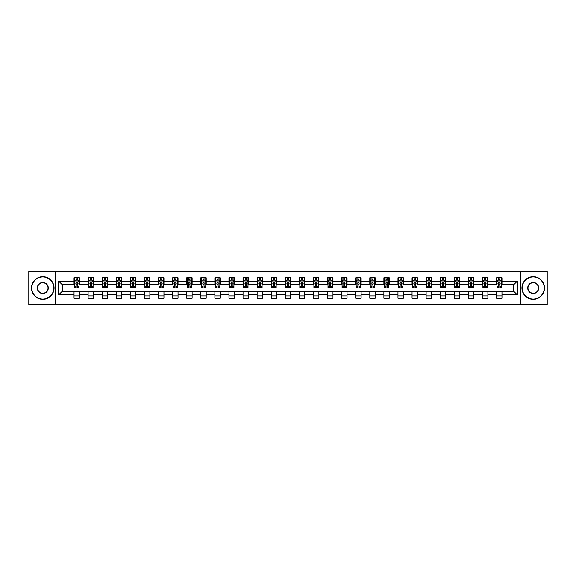 <?xml version="1.0" encoding="UTF-8"?>
<svg xmlns="http://www.w3.org/2000/svg" width="576" height="576" viewBox="0 0 576 576"><rect width="100%" height="100%" fill="white"/><g stroke="black" fill="none" stroke-linecap="round" stroke-linejoin="round"><path stroke-width="0.86" d="M520.294 304.704L547.2 304.704L547.2 271.296L520.294 271.296L520.294 304.704L55.706 304.704L55.706 271.296L28.8 271.296L28.8 304.704L55.706 304.704M520.294 271.296L55.706 271.296M501.97 281.138L501.97 277.841L496.555 277.841L496.555 281.138L487.886 281.138L487.886 277.841L482.465 277.841L482.465 281.138L473.803 281.138L473.803 277.841L468.382 277.841L468.382 281.138L459.72 281.138L459.72 277.841L454.298 277.841L454.298 281.138L445.63 281.138L445.63 277.841L440.215 277.841L440.215 281.138L431.546 281.138L431.546 277.841L426.132 277.841L426.132 281.138L417.463 281.138L417.463 277.841L412.049 277.841L412.049 281.138L403.38 281.138L403.38 277.841L397.966 277.841L397.966 281.138L389.297 281.138L389.297 277.841L383.882 277.841L383.882 281.138L375.214 281.138L375.214 277.841L369.799 277.841L369.799 281.138L361.13 281.138L361.13 277.841L355.709 277.841L355.709 281.138L347.047 281.138L347.047 277.841L341.626 277.841L341.626 281.138L332.964 281.138L332.964 277.841L327.542 277.841L327.542 281.138L318.874 281.138L318.874 277.841L313.459 277.841L313.459 281.138L304.79 281.138L304.79 277.841L299.376 277.841L299.376 281.138L290.707 281.138L290.707 277.841L285.293 277.841L285.293 281.138L276.624 281.138L276.624 277.841L271.21 277.841L271.21 281.138L262.541 281.138L262.541 277.841L257.126 277.841L257.126 281.138L248.458 281.138L248.458 277.841L243.036 277.841L243.036 281.138L234.374 281.138L234.374 277.841L228.953 277.841L228.953 281.138L220.291 281.138L220.291 277.841L214.87 277.841L214.87 281.138L206.201 281.138L206.201 277.841L200.786 277.841L200.786 281.138L192.118 281.138L192.118 277.841L186.703 277.841L186.703 281.138L178.034 281.138L178.034 277.841L172.62 277.841L172.62 281.138L163.951 281.138L163.951 277.841L158.537 277.841L158.537 281.138L149.868 281.138L149.868 277.841L144.454 277.841L144.454 281.138L135.785 281.138L135.785 277.841L130.37 277.841L130.37 281.138L121.702 281.138L121.702 277.841L116.28 277.841L116.28 281.138L107.618 281.138L107.618 277.841L102.197 277.841L102.197 281.138L93.535 281.138L93.535 277.841L88.114 277.841L88.114 281.138L79.445 281.138L79.445 277.841L74.03 277.841L74.03 281.138L58.68 281.138L58.68 294.862L62.294 291.247L74.03 291.247L74.03 298.159L79.445 298.159L79.445 291.247L88.114 291.247L88.114 298.159L93.535 298.159L93.535 291.247L102.197 291.247L102.197 298.159L107.618 298.159L107.618 291.247L116.28 291.247L116.28 298.159L121.702 298.159L121.702 291.247L130.37 291.247L130.37 298.159L135.785 298.159L135.785 291.247L144.454 291.247L144.454 298.159L149.868 298.159L149.868 291.247L158.537 291.247L158.537 298.159L163.951 298.159L163.951 291.247L172.62 291.247L172.62 298.159L178.034 298.159L178.034 291.247L186.703 291.247L186.703 298.159L192.118 298.159L192.118 291.247L200.786 291.247L200.786 298.159L206.201 298.159L206.201 291.247L214.87 291.247L214.87 298.159L220.291 298.159L220.291 291.247L228.953 291.247L228.953 298.159L234.374 298.159L234.374 291.247L243.036 291.247L243.036 298.159L248.458 298.159L248.458 291.247L257.126 291.247L257.126 298.159L262.541 298.159L262.541 291.247L271.21 291.247L271.21 298.159L276.624 298.159L276.624 291.247L285.293 291.247L285.293 298.159L290.707 298.159L290.707 291.247L299.376 291.247L299.376 298.159L304.79 298.159L304.79 291.247L313.459 291.247L313.459 298.159L318.874 298.159L318.874 291.247L327.542 291.247L327.542 298.159L332.964 298.159L332.964 291.247L341.626 291.247L341.626 298.159L347.047 298.159L347.047 291.247L355.709 291.247L355.709 298.159L361.13 298.159L361.13 291.247L369.799 291.247L369.799 298.159L375.214 298.159L375.214 291.247L383.882 291.247L383.882 298.159L389.297 298.159L389.297 291.247L397.966 291.247L397.966 298.159L403.38 298.159L403.38 291.247L412.049 291.247L412.049 298.159L417.463 298.159L417.463 291.247L426.132 291.247L426.132 298.159L431.546 298.159L431.546 291.247L440.215 291.247L440.215 298.159L445.63 298.159L445.63 291.247L454.298 291.247L454.298 298.159L459.72 298.159L459.72 291.247L468.382 291.247L468.382 298.159L473.803 298.159L473.803 291.247L482.465 291.247L482.465 298.159L487.886 298.159L487.886 291.247L496.555 291.247L496.555 298.159L501.97 298.159L501.97 291.247L513.706 291.247L513.706 284.753L501.97 284.753L501.97 281.138L517.32 281.138L517.32 294.862L501.97 294.862M496.555 294.862L487.886 294.862M482.465 294.862L473.803 294.862M468.382 294.862L459.72 294.862M454.298 294.862L445.63 294.862M440.215 294.862L431.546 294.862M426.132 294.862L417.463 294.862M412.049 294.862L403.38 294.862M397.966 294.862L389.297 294.862M383.882 294.862L375.214 294.862M369.799 294.862L361.13 294.862M355.709 294.862L347.047 294.862M341.626 294.862L332.964 294.862M327.542 294.862L318.874 294.862M313.459 294.862L304.79 294.862M299.376 294.862L290.707 294.862M285.293 294.862L276.624 294.862M271.21 294.862L262.541 294.862M257.126 294.862L248.458 294.862M243.036 294.862L234.374 294.862M228.953 294.862L220.291 294.862M214.87 294.862L206.201 294.862M200.786 294.862L192.118 294.862M186.703 294.862L178.034 294.862M172.62 294.862L163.951 294.862M158.537 294.862L149.868 294.862M144.454 294.862L135.785 294.862M130.37 294.862L121.702 294.862M116.28 294.862L107.618 294.862M102.197 294.862L93.535 294.862M88.114 294.862L79.445 294.862M74.03 294.862L58.68 294.862M496.555 281.138L496.555 284.753L487.886 284.753L487.886 281.138M482.465 281.138L482.465 284.753L473.803 284.753L473.803 281.138M468.382 281.138L468.382 284.753L459.72 284.753L459.72 281.138M454.298 281.138L454.298 284.753L445.63 284.753L445.63 281.138M440.215 281.138L440.215 284.753L431.546 284.753L431.546 281.138M426.132 281.138L426.132 284.753L417.463 284.753L417.463 281.138M412.049 281.138L412.049 284.753L403.38 284.753L403.38 281.138M397.966 281.138L397.966 284.753L389.297 284.753L389.297 281.138M383.882 281.138L383.882 284.753L375.214 284.753L375.214 281.138M369.799 281.138L369.799 284.753L361.13 284.753L361.13 281.138M355.709 281.138L355.709 284.753L347.047 284.753L347.047 281.138M341.626 281.138L341.626 284.753L332.964 284.753L332.964 281.138M327.542 281.138L327.542 284.753L318.874 284.753L318.874 281.138M313.459 281.138L313.459 284.753L304.79 284.753L304.79 281.138M299.376 281.138L299.376 284.753L290.707 284.753L290.707 281.138M285.293 281.138L285.293 284.753L276.624 284.753L276.624 281.138M271.21 281.138L271.21 284.753L262.541 284.753L262.541 281.138M257.126 281.138L257.126 284.753L248.458 284.753L248.458 281.138M243.036 281.138L243.036 284.753L234.374 284.753L234.374 281.138M228.953 281.138L228.953 284.753L220.291 284.753L220.291 281.138M214.87 281.138L214.87 284.753L206.201 284.753L206.201 281.138M200.786 281.138L200.786 284.753L192.118 284.753L192.118 281.138M186.703 281.138L186.703 284.753L178.034 284.753L178.034 281.138M172.62 281.138L172.62 284.753L163.951 284.753L163.951 281.138M158.537 281.138L158.537 284.753L149.868 284.753L149.868 281.138M144.454 281.138L144.454 284.753L135.785 284.753L135.785 281.138M130.37 281.138L130.37 284.753L121.702 284.753L121.702 281.138M116.28 281.138L116.28 284.753L107.618 284.753L107.618 281.138M102.197 281.138L102.197 284.753L93.535 284.753L93.535 281.138M88.114 281.138L88.114 284.753L79.445 284.753L79.445 281.138M74.03 281.138L74.03 284.753L62.294 284.753L58.68 281.138M62.294 284.753L62.294 291.247M517.32 294.862L513.706 291.247M513.706 284.753L517.32 281.138M74.03 280.102L74.484 280.102M76.198 280.102L77.285 280.102M78.998 280.102L79.445 280.102M74.03 284.659L74.484 284.659M76.198 284.659L77.285 284.659M78.998 284.659L79.445 284.659M74.03 291.341L79.445 291.341M74.03 295.898L79.445 295.898M88.114 291.341L93.535 291.341M88.114 295.898L93.535 295.898M88.114 280.102L88.567 280.102M90.281 280.102L91.368 280.102M93.082 280.102L93.535 280.102M88.114 284.659L88.567 284.659M90.281 284.659L91.368 284.659M93.082 284.659L93.535 284.659M102.197 291.341L107.618 291.341M102.197 295.898L107.618 295.898M102.197 280.102L102.65 280.102M104.364 280.102L105.451 280.102M107.165 280.102L107.618 280.102M102.197 284.659L102.65 284.659M104.364 284.659L105.451 284.659M107.165 284.659L107.618 284.659M116.28 291.341L121.702 291.341M116.28 295.898L121.702 295.898M116.28 280.102L116.734 280.102M118.447 280.102L119.534 280.102M121.248 280.102L121.702 280.102M116.28 284.659L116.734 284.659M118.447 284.659L119.534 284.659M121.248 284.659L121.702 284.659M130.37 291.341L135.785 291.341M130.37 295.898L135.785 295.898M130.37 280.102L130.817 280.102M132.538 280.102L133.618 280.102M135.331 280.102L135.785 280.102M130.37 284.659L130.817 284.659M132.538 284.659L133.618 284.659M135.331 284.659L135.785 284.659M144.454 291.341L149.868 291.341M144.454 295.898L149.868 295.898M144.454 280.102L144.9 280.102M146.621 280.102L147.701 280.102M149.414 280.102L149.868 280.102M144.454 284.659L144.9 284.659M146.621 284.659L147.701 284.659M149.414 284.659L149.868 284.659M158.537 291.341L163.951 291.341M158.537 295.898L163.951 295.898M158.537 280.102L158.99 280.102M160.704 280.102L161.784 280.102M163.498 280.102L163.951 280.102M158.537 284.659L158.99 284.659M160.704 284.659L161.784 284.659M163.498 284.659L163.951 284.659M172.62 291.341L178.034 291.341M172.62 295.898L178.034 295.898M172.62 280.102L173.074 280.102M174.787 280.102L175.867 280.102M177.588 280.102L178.034 280.102M172.62 284.659L173.074 284.659M174.787 284.659L175.867 284.659M177.588 284.659L178.034 284.659M186.703 291.341L192.118 291.341M186.703 295.898L192.118 295.898M186.703 280.102L187.157 280.102M188.87 280.102L189.95 280.102M191.671 280.102L192.118 280.102M186.703 284.659L187.157 284.659M188.87 284.659L189.95 284.659M191.671 284.659L192.118 284.659M200.786 291.341L206.201 291.341M200.786 295.898L206.201 295.898M200.786 280.102L201.24 280.102M202.954 280.102L204.041 280.102M205.754 280.102L206.201 280.102M200.786 284.659L201.24 284.659M202.954 284.659L204.041 284.659M205.754 284.659L206.201 284.659M214.87 291.341L220.291 291.341M214.87 295.898L220.291 295.898M214.87 280.102L215.323 280.102M217.037 280.102L218.124 280.102M219.838 280.102L220.291 280.102M214.87 284.659L215.323 284.659M217.037 284.659L218.124 284.659M219.838 284.659L220.291 284.659M228.953 291.341L234.374 291.341M228.953 295.898L234.374 295.898M228.953 280.102L229.406 280.102M231.12 280.102L232.207 280.102M233.921 280.102L234.374 280.102M228.953 284.659L229.406 284.659M231.12 284.659L232.207 284.659M233.921 284.659L234.374 284.659M243.036 291.341L248.458 291.341M243.036 295.898L248.458 295.898M243.036 280.102L243.49 280.102M245.203 280.102L246.29 280.102M248.004 280.102L248.458 280.102M243.036 284.659L243.49 284.659M245.203 284.659L246.29 284.659M248.004 284.659L248.458 284.659M257.126 291.341L262.541 291.341M257.126 295.898L262.541 295.898M257.126 280.102L257.573 280.102M259.294 280.102L260.374 280.102M262.087 280.102L262.541 280.102M257.126 284.659L257.573 284.659M259.294 284.659L260.374 284.659M262.087 284.659L262.541 284.659M271.21 291.341L276.624 291.341M271.21 295.898L276.624 295.898M271.21 280.102L271.656 280.102M273.377 280.102L274.457 280.102M276.17 280.102L276.624 280.102M271.21 284.659L271.656 284.659M273.377 284.659L274.457 284.659M276.17 284.659L276.624 284.659M285.293 291.341L290.707 291.341M285.293 295.898L290.707 295.898M285.293 280.102L285.746 280.102M287.46 280.102L288.54 280.102M290.254 280.102L290.707 280.102M285.293 284.659L285.746 284.659M287.46 284.659L288.54 284.659M290.254 284.659L290.707 284.659M299.376 291.341L304.79 291.341M299.376 295.898L304.79 295.898M299.376 280.102L299.83 280.102M301.543 280.102L302.623 280.102M304.344 280.102L304.79 280.102M299.376 284.659L299.83 284.659M301.543 284.659L302.623 284.659M304.344 284.659L304.79 284.659M313.459 291.341L318.874 291.341M313.459 295.898L318.874 295.898M313.459 280.102L313.913 280.102M315.626 280.102L316.706 280.102M318.427 280.102L318.874 280.102M313.459 284.659L313.913 284.659M315.626 284.659L316.706 284.659M318.427 284.659L318.874 284.659M327.542 291.341L332.964 291.341M327.542 295.898L332.964 295.898M327.542 280.102L327.996 280.102M329.71 280.102L330.797 280.102M332.51 280.102L332.964 280.102M327.542 284.659L327.996 284.659M329.71 284.659L330.797 284.659M332.51 284.659L332.964 284.659M341.626 291.341L347.047 291.341M341.626 295.898L347.047 295.898M341.626 280.102L342.079 280.102M343.793 280.102L344.88 280.102M346.594 280.102L347.047 280.102M341.626 284.659L342.079 284.659M343.793 284.659L344.88 284.659M346.594 284.659L347.047 284.659M355.709 291.341L361.13 291.341M355.709 295.898L361.13 295.898M355.709 280.102L356.162 280.102M357.876 280.102L358.963 280.102M360.677 280.102L361.13 280.102M355.709 284.659L356.162 284.659M357.876 284.659L358.963 284.659M360.677 284.659L361.13 284.659M369.799 291.341L375.214 291.341M369.799 295.898L375.214 295.898M369.799 280.102L370.246 280.102M371.959 280.102L373.046 280.102M374.76 280.102L375.214 280.102M369.799 284.659L370.246 284.659M371.959 284.659L373.046 284.659M374.76 284.659L375.214 284.659M383.882 291.341L389.297 291.341M383.882 295.898L389.297 295.898M383.882 280.102L384.329 280.102M386.05 280.102L387.13 280.102M388.843 280.102L389.297 280.102M383.882 284.659L384.329 284.659M386.05 284.659L387.13 284.659M388.843 284.659L389.297 284.659M397.966 291.341L403.38 291.341M397.966 295.898L403.38 295.898M397.966 280.102L398.412 280.102M400.133 280.102L401.213 280.102M402.926 280.102L403.38 280.102M397.966 284.659L398.412 284.659M400.133 284.659L401.213 284.659M402.926 284.659L403.38 284.659M412.049 291.341L417.463 291.341M412.049 295.898L417.463 295.898M412.049 280.102L412.502 280.102M414.216 280.102L415.296 280.102M417.01 280.102L417.463 280.102M412.049 284.659L412.502 284.659M414.216 284.659L415.296 284.659M417.01 284.659L417.463 284.659M426.132 291.341L431.546 291.341M426.132 295.898L431.546 295.898M426.132 280.102L426.586 280.102M428.299 280.102L429.379 280.102M431.1 280.102L431.546 280.102M426.132 284.659L426.586 284.659M428.299 284.659L429.379 284.659M431.1 284.659L431.546 284.659M440.215 291.341L445.63 291.341M440.215 295.898L445.63 295.898M440.215 280.102L440.669 280.102M442.382 280.102L443.462 280.102M445.183 280.102L445.63 280.102M440.215 284.659L440.669 284.659M442.382 284.659L443.462 284.659M445.183 284.659L445.63 284.659M454.298 291.341L459.72 291.341M454.298 295.898L459.72 295.898M454.298 280.102L454.752 280.102M456.466 280.102L457.553 280.102M459.266 280.102L459.72 280.102M454.298 284.659L454.752 284.659M456.466 284.659L457.553 284.659M459.266 284.659L459.72 284.659M468.382 291.341L473.803 291.341M468.382 295.898L473.803 295.898M468.382 280.102L468.835 280.102M470.549 280.102L471.636 280.102M473.35 280.102L473.803 280.102M468.382 284.659L468.835 284.659M470.549 284.659L471.636 284.659M473.35 284.659L473.803 284.659M482.465 291.341L487.886 291.341M482.465 295.898L487.886 295.898M482.465 280.102L482.918 280.102M484.632 280.102L485.719 280.102M487.433 280.102L487.886 280.102M482.465 284.659L482.918 284.659M484.632 284.659L485.719 284.659M487.433 284.659L487.886 284.659M496.555 291.341L501.97 291.341M496.555 295.898L501.97 295.898M496.555 280.102L497.002 280.102M498.715 280.102L499.802 280.102M501.516 280.102L501.97 280.102M496.555 284.659L497.002 284.659M498.715 284.659L499.802 284.659M501.516 284.659L501.97 284.659M77.285 279.014L76.198 279.014M78.998 286.33L77.285 286.33L77.285 287.46L78.998 287.46L78.998 281.952L78.091 280.145L75.384 280.145L74.484 281.952L74.484 287.46L76.198 287.46L76.198 286.33L74.484 286.33M74.484 281.952L74.484 277.841M78.998 281.952L78.998 277.841M76.198 280.145L76.198 277.841M77.285 277.841L77.285 280.145M77.285 286.33L77.285 282.629L76.198 282.629L76.198 286.33M42.797 276.984A11.016 11.016 0 0 0 31.781 288A11.016 11.016 0 0 0 42.797 299.016A11.016 11.016 0 0 0 53.806 288A11.016 11.016 0 0 0 42.797 276.984M42.797 299.282A11.282 11.282 0 0 1 31.507 288A11.282 11.282 0 0 1 42.797 276.718A11.282 11.282 0 0 1 54.079 288A11.282 11.282 0 0 1 42.797 299.282M42.797 282.492A5.508 5.508 0 0 1 48.298 288A5.508 5.508 0 0 1 42.797 293.508A5.508 5.508 0 0 1 37.289 288A5.508 5.508 0 0 1 42.797 282.492M42.797 293.234A5.234 5.234 0 0 0 48.031 288A5.234 5.234 0 0 0 42.797 282.766A5.234 5.234 0 0 0 37.555 288A5.234 5.234 0 0 0 42.797 293.234M533.203 276.984A11.016 11.016 0 0 0 522.194 288A11.016 11.016 0 0 0 533.203 299.016A11.016 11.016 0 0 0 544.219 288A11.016 11.016 0 0 0 533.203 276.984M533.203 299.282A11.282 11.282 0 0 1 521.921 288A11.282 11.282 0 0 1 533.203 276.718A11.282 11.282 0 0 1 544.493 288A11.282 11.282 0 0 1 533.203 299.282M533.203 282.492A5.508 5.508 0 0 1 538.711 288A5.508 5.508 0 0 1 533.203 293.508A5.508 5.508 0 0 1 527.702 288A5.508 5.508 0 0 1 533.203 282.492M533.203 293.234A5.234 5.234 0 0 0 538.445 288A5.234 5.234 0 0 0 533.203 282.766A5.234 5.234 0 0 0 527.969 288A5.234 5.234 0 0 0 533.203 293.234M91.368 279.014L90.281 279.014M93.082 286.33L91.368 286.33L91.368 287.46L93.082 287.46L93.082 281.952L92.182 280.145L89.467 280.145L88.567 281.952L88.567 287.46L90.281 287.46L90.281 286.33L88.567 286.33M88.567 281.952L88.567 277.841M93.082 281.952L93.082 277.841M90.281 280.145L90.281 277.841M91.368 277.841L91.368 280.145M91.368 286.33L91.368 282.629L90.281 282.629L90.281 286.33M105.451 279.014L104.364 279.014M107.165 286.33L105.451 286.33L105.451 287.46L107.165 287.46L107.165 281.952L106.265 280.145L103.55 280.145L102.65 281.952L102.65 287.46L104.364 287.46L104.364 286.33L102.65 286.33M102.65 281.952L102.65 277.841M107.165 281.952L107.165 277.841M104.364 280.145L104.364 277.841M105.451 277.841L105.451 280.145M105.451 286.33L105.451 282.629L104.364 282.629L104.364 286.33M119.534 279.014L118.447 279.014M121.248 286.33L119.534 286.33L119.534 287.46L121.248 287.46L121.248 281.952L120.348 280.145L117.641 280.145L116.734 281.952L116.734 287.46L118.447 287.46L118.447 286.33L116.734 286.33M116.734 281.952L116.734 277.841M121.248 281.952L121.248 277.841M118.447 280.145L118.447 277.841M119.534 277.841L119.534 280.145M119.534 286.33L119.534 282.629L118.447 282.629L118.447 286.33M133.618 279.014L132.538 279.014M135.331 286.33L133.618 286.33L133.618 287.46L135.331 287.46L135.331 281.952L134.431 280.145L131.724 280.145L130.817 281.952L130.817 287.46L132.538 287.46L132.538 286.33L130.817 286.33M130.817 281.952L130.817 277.841M135.331 281.952L135.331 277.841M132.538 280.145L132.538 277.841M133.618 277.841L133.618 280.145M133.618 286.33L133.618 282.629L132.538 282.629L132.538 286.33M147.701 279.014L146.621 279.014M149.414 286.33L147.701 286.33L147.701 287.46L149.414 287.46L149.414 281.952L148.514 280.145L145.807 280.145L144.9 281.952L144.9 287.46L146.621 287.46L146.621 286.33L144.9 286.33M144.9 281.952L144.9 277.841M149.414 281.952L149.414 277.841M146.621 280.145L146.621 277.841M147.701 277.841L147.701 280.145M147.701 286.33L147.701 282.629L146.621 282.629L146.621 286.33M161.784 279.014L160.704 279.014M163.498 286.33L161.784 286.33L161.784 287.46L163.498 287.46L163.498 281.952L162.598 280.145L159.89 280.145L158.99 281.952L158.99 287.46L160.704 287.46L160.704 286.33L158.99 286.33M158.99 281.952L158.99 277.841M163.498 281.952L163.498 277.841M160.704 280.145L160.704 277.841M161.784 277.841L161.784 280.145M161.784 286.33L161.784 282.629L160.704 282.629L160.704 286.33M175.867 279.014L174.787 279.014M177.588 286.33L175.867 286.33L175.867 287.46L177.588 287.46L177.588 281.952L176.681 280.145L173.974 280.145L173.074 281.952L173.074 287.46L174.787 287.46L174.787 286.33L173.074 286.33M173.074 281.952L173.074 277.841M177.588 281.952L177.588 277.841M174.787 280.145L174.787 277.841M175.867 277.841L175.867 280.145M175.867 286.33L175.867 282.629L174.787 282.629L174.787 286.33M189.95 279.014L188.87 279.014M191.671 286.33L189.95 286.33L189.95 287.46L191.671 287.46L191.671 281.952L190.764 280.145L188.057 280.145L187.157 281.952L187.157 287.46L188.87 287.46L188.87 286.33L187.157 286.33M187.157 281.952L187.157 277.841M191.671 281.952L191.671 277.841M188.87 280.145L188.87 277.841M189.95 277.841L189.95 280.145M189.95 286.33L189.95 282.629L188.87 282.629L188.87 286.33M204.041 279.014L202.954 279.014M205.754 286.33L204.041 286.33L204.041 287.46L205.754 287.46L205.754 281.952L204.847 280.145L202.14 280.145L201.24 281.952L201.24 287.46L202.954 287.46L202.954 286.33L201.24 286.33M201.24 281.952L201.24 277.841M205.754 281.952L205.754 277.841M202.954 280.145L202.954 277.841M204.041 277.841L204.041 280.145M204.041 286.33L204.041 282.629L202.954 282.629L202.954 286.33M218.124 279.014L217.037 279.014M219.838 286.33L218.124 286.33L218.124 287.46L219.838 287.46L219.838 281.952L218.938 280.145L216.223 280.145L215.323 281.952L215.323 287.46L217.037 287.46L217.037 286.33L215.323 286.33M215.323 281.952L215.323 277.841M219.838 281.952L219.838 277.841M217.037 280.145L217.037 277.841M218.124 277.841L218.124 280.145M218.124 286.33L218.124 282.629L217.037 282.629L217.037 286.33M232.207 279.014L231.12 279.014M233.921 286.33L232.207 286.33L232.207 287.46L233.921 287.46L233.921 281.952L233.021 280.145L230.306 280.145L229.406 281.952L229.406 287.46L231.12 287.46L231.12 286.33L229.406 286.33M229.406 281.952L229.406 277.841M233.921 281.952L233.921 277.841M231.12 280.145L231.12 277.841M232.207 277.841L232.207 280.145M232.207 286.33L232.207 282.629L231.12 282.629L231.12 286.33M246.29 279.014L245.203 279.014M248.004 286.33L246.29 286.33L246.29 287.46L248.004 287.46L248.004 281.952L247.104 280.145L244.397 280.145L243.49 281.952L243.49 287.46L245.203 287.46L245.203 286.33L243.49 286.33M243.49 281.952L243.49 277.841M248.004 281.952L248.004 277.841M245.203 280.145L245.203 277.841M246.29 277.841L246.29 280.145M246.29 286.33L246.29 282.629L245.203 282.629L245.203 286.33M260.374 279.014L259.294 279.014M262.087 286.33L260.374 286.33L260.374 287.46L262.087 287.46L262.087 281.952L261.187 280.145L258.48 280.145L257.573 281.952L257.573 287.46L259.294 287.46L259.294 286.33L257.573 286.33M257.573 281.952L257.573 277.841M262.087 281.952L262.087 277.841M259.294 280.145L259.294 277.841M260.374 277.841L260.374 280.145M260.374 286.33L260.374 282.629L259.294 282.629L259.294 286.33M274.457 279.014L273.377 279.014M276.17 286.33L274.457 286.33L274.457 287.46L276.17 287.46L276.17 281.952L275.27 280.145L272.563 280.145L271.656 281.952L271.656 287.46L273.377 287.46L273.377 286.33L271.656 286.33M271.656 281.952L271.656 277.841M276.17 281.952L276.17 277.841M273.377 280.145L273.377 277.841M274.457 277.841L274.457 280.145M274.457 286.33L274.457 282.629L273.377 282.629L273.377 286.33M288.54 279.014L287.46 279.014M290.254 286.33L288.54 286.33L288.54 287.46L290.254 287.46L290.254 281.952L289.354 280.145L286.646 280.145L285.746 281.952L285.746 287.46L287.46 287.46L287.46 286.33L285.746 286.33M285.746 281.952L285.746 277.841M290.254 281.952L290.254 277.841M287.46 280.145L287.46 277.841M288.54 277.841L288.54 280.145M288.54 286.33L288.54 282.629L287.46 282.629L287.46 286.33M302.623 279.014L301.543 279.014M304.344 286.33L302.623 286.33L302.623 287.46L304.344 287.46L304.344 281.952L303.437 280.145L300.73 280.145L299.83 281.952L299.83 287.46L301.543 287.46L301.543 286.33L299.83 286.33M299.83 281.952L299.83 277.841M304.344 281.952L304.344 277.841M301.543 280.145L301.543 277.841M302.623 277.841L302.623 280.145M302.623 286.33L302.623 282.629L301.543 282.629L301.543 286.33M316.706 279.014L315.626 279.014M318.427 286.33L316.706 286.33L316.706 287.46L318.427 287.46L318.427 281.952L317.52 280.145L314.813 280.145L313.913 281.952L313.913 287.46L315.626 287.46L315.626 286.33L313.913 286.33M313.913 281.952L313.913 277.841M318.427 281.952L318.427 277.841M315.626 280.145L315.626 277.841M316.706 277.841L316.706 280.145M316.706 286.33L316.706 282.629L315.626 282.629L315.626 286.33M330.797 279.014L329.71 279.014M332.51 286.33L330.797 286.33L330.797 287.46L332.51 287.46L332.51 281.952L331.603 280.145L328.896 280.145L327.996 281.952L327.996 287.46L329.71 287.46L329.71 286.33L327.996 286.33M327.996 281.952L327.996 277.841M332.51 281.952L332.51 277.841M329.71 280.145L329.71 277.841M330.797 277.841L330.797 280.145M330.797 286.33L330.797 282.629L329.71 282.629L329.71 286.33M344.88 279.014L343.793 279.014M346.594 286.33L344.88 286.33L344.88 287.46L346.594 287.46L346.594 281.952L345.694 280.145L342.979 280.145L342.079 281.952L342.079 287.46L343.793 287.46L343.793 286.33L342.079 286.33M342.079 281.952L342.079 277.841M346.594 281.952L346.594 277.841M343.793 280.145L343.793 277.841M344.88 277.841L344.88 280.145M344.88 286.33L344.88 282.629L343.793 282.629L343.793 286.33M358.963 279.014L357.876 279.014M360.677 286.33L358.963 286.33L358.963 287.46L360.677 287.46L360.677 281.952L359.777 280.145L357.062 280.145L356.162 281.952L356.162 287.46L357.876 287.46L357.876 286.33L356.162 286.33M356.162 281.952L356.162 277.841M360.677 281.952L360.677 277.841M357.876 280.145L357.876 277.841M358.963 277.841L358.963 280.145M358.963 286.33L358.963 282.629L357.876 282.629L357.876 286.33M373.046 279.014L371.959 279.014M374.76 286.33L373.046 286.33L373.046 287.46L374.76 287.46L374.76 281.952L373.86 280.145L371.153 280.145L370.246 281.952L370.246 287.46L371.959 287.46L371.959 286.33L370.246 286.33M370.246 281.952L370.246 277.841M374.76 281.952L374.76 277.841M371.959 280.145L371.959 277.841M373.046 277.841L373.046 280.145M373.046 286.33L373.046 282.629L371.959 282.629L371.959 286.33M387.13 279.014L386.05 279.014M388.843 286.33L387.13 286.33L387.13 287.46L388.843 287.46L388.843 281.952L387.943 280.145L385.236 280.145L384.329 281.952L384.329 287.46L386.05 287.46L386.05 286.33L384.329 286.33M384.329 281.952L384.329 277.841M388.843 281.952L388.843 277.841M386.05 280.145L386.05 277.841M387.13 277.841L387.13 280.145M387.13 286.33L387.13 282.629L386.05 282.629L386.05 286.33M401.213 279.014L400.133 279.014M402.926 286.33L401.213 286.33L401.213 287.46L402.926 287.46L402.926 281.952L402.026 280.145L399.319 280.145L398.412 281.952L398.412 287.46L400.133 287.46L400.133 286.33L398.412 286.33M398.412 281.952L398.412 277.841M402.926 281.952L402.926 277.841M400.133 280.145L400.133 277.841M401.213 277.841L401.213 280.145M401.213 286.33L401.213 282.629L400.133 282.629L400.133 286.33M415.296 279.014L414.216 279.014M417.01 286.33L415.296 286.33L415.296 287.46L417.01 287.46L417.01 281.952L416.11 280.145L413.402 280.145L412.502 281.952L412.502 287.46L414.216 287.46L414.216 286.33L412.502 286.33M412.502 281.952L412.502 277.841M417.01 281.952L417.01 277.841M414.216 280.145L414.216 277.841M415.296 277.841L415.296 280.145M415.296 286.33L415.296 282.629L414.216 282.629L414.216 286.33M429.379 279.014L428.299 279.014M431.1 286.33L429.379 286.33L429.379 287.46L431.1 287.46L431.1 281.952L430.193 280.145L427.486 280.145L426.586 281.952L426.586 287.46L428.299 287.46L428.299 286.33L426.586 286.33M426.586 281.952L426.586 277.841M431.1 281.952L431.1 277.841M428.299 280.145L428.299 277.841M429.379 277.841L429.379 280.145M429.379 286.33L429.379 282.629L428.299 282.629L428.299 286.33M443.462 279.014L442.382 279.014M445.183 286.33L443.462 286.33L443.462 287.46L445.183 287.46L445.183 281.952L444.276 280.145L441.569 280.145L440.669 281.952L440.669 287.46L442.382 287.46L442.382 286.33L440.669 286.33M440.669 281.952L440.669 277.841M445.183 281.952L445.183 277.841M442.382 280.145L442.382 277.841M443.462 277.841L443.462 280.145M443.462 286.33L443.462 282.629L442.382 282.629L442.382 286.33M457.553 279.014L456.466 279.014M459.266 286.33L457.553 286.33L457.553 287.46L459.266 287.46L459.266 281.952L458.359 280.145L455.652 280.145L454.752 281.952L454.752 287.46L456.466 287.46L456.466 286.33L454.752 286.33M454.752 281.952L454.752 277.841M459.266 281.952L459.266 277.841M456.466 280.145L456.466 277.841M457.553 277.841L457.553 280.145M457.553 286.33L457.553 282.629L456.466 282.629L456.466 286.33M471.636 279.014L470.549 279.014M473.35 286.33L471.636 286.33L471.636 287.46L473.35 287.46L473.35 281.952L472.45 280.145L469.735 280.145L468.835 281.952L468.835 287.46L470.549 287.46L470.549 286.33L468.835 286.33M468.835 281.952L468.835 277.841M473.35 281.952L473.35 277.841M470.549 280.145L470.549 277.841M471.636 277.841L471.636 280.145M471.636 286.33L471.636 282.629L470.549 282.629L470.549 286.33M485.719 279.014L484.632 279.014M487.433 286.33L485.719 286.33L485.719 287.46L487.433 287.46L487.433 281.952L486.533 280.145L483.818 280.145L482.918 281.952L482.918 287.46L484.632 287.46L484.632 286.33L482.918 286.33M482.918 281.952L482.918 277.841M487.433 281.952L487.433 277.841M484.632 280.145L484.632 277.841M485.719 277.841L485.719 280.145M485.719 286.33L485.719 282.629L484.632 282.629L484.632 286.33M499.802 279.014L498.715 279.014M501.516 286.33L499.802 286.33L499.802 287.46L501.516 287.46L501.516 281.952L500.616 280.145L497.909 280.145L497.002 281.952L497.002 287.46L498.715 287.46L498.715 286.33L497.002 286.33M497.002 281.952L497.002 277.841M501.516 281.952L501.516 277.841M498.715 280.145L498.715 277.841M499.802 277.841L499.802 280.145M499.802 286.33L499.802 282.629L498.715 282.629L498.715 286.33M78.977 281.909L74.506 281.909M74.484 280.253L75.334 280.253M78.149 280.253L78.998 280.253M76.198 283.903L74.484 283.903M78.998 283.903L77.285 283.903M77.285 279.59L76.198 279.59M93.06 281.909L88.589 281.909M88.567 280.253L89.417 280.253M92.232 280.253L93.082 280.253M90.281 283.903L88.567 283.903M93.082 283.903L91.368 283.903M91.368 279.59L90.281 279.59M107.143 281.909L102.672 281.909M102.65 280.253L103.5 280.253M106.315 280.253L107.165 280.253M104.364 283.903L102.65 283.903M107.165 283.903L105.451 283.903M105.451 279.59L104.364 279.59M121.226 281.909L116.755 281.909M116.734 280.253L117.583 280.253M120.398 280.253L121.248 280.253M118.447 283.903L116.734 283.903M121.248 283.903L119.534 283.903M119.534 279.59L118.447 279.59M135.31 281.909L130.838 281.909M130.817 280.253L131.666 280.253M134.482 280.253L135.331 280.253M132.538 283.903L130.817 283.903M135.331 283.903L133.618 283.903M133.618 279.59L132.538 279.59M149.393 281.909L144.929 281.909M144.9 280.253L145.75 280.253M148.565 280.253L149.414 280.253M146.621 283.903L144.9 283.903M149.414 283.903L147.701 283.903M147.701 279.59L146.621 279.59M163.476 281.909L159.012 281.909M158.99 280.253L159.833 280.253M162.655 280.253L163.498 280.253M160.704 283.903L158.99 283.903M163.498 283.903L161.784 283.903M161.784 279.59L160.704 279.59M177.559 281.909L173.095 281.909M173.074 280.253L173.916 280.253M176.738 280.253L177.588 280.253M174.787 283.903L173.074 283.903M177.588 283.903L175.867 283.903M175.867 279.59L174.787 279.59M191.65 281.909L187.178 281.909M187.157 280.253L188.006 280.253M190.822 280.253L191.671 280.253M188.87 283.903L187.157 283.903M191.671 283.903L189.95 283.903M189.95 279.59L188.87 279.59M205.733 281.909L201.262 281.909M201.24 280.253L202.09 280.253M204.905 280.253L205.754 280.253M202.954 283.903L201.24 283.903M205.754 283.903L204.041 283.903M204.041 279.59L202.954 279.59M219.816 281.909L215.345 281.909M215.323 280.253L216.173 280.253M218.988 280.253L219.838 280.253M217.037 283.903L215.323 283.903M219.838 283.903L218.124 283.903M218.124 279.59L217.037 279.59M233.899 281.909L229.428 281.909M229.406 280.253L230.256 280.253M233.071 280.253L233.921 280.253M231.12 283.903L229.406 283.903M233.921 283.903L232.207 283.903M232.207 279.59L231.12 279.59M247.982 281.909L243.511 281.909M243.49 280.253L244.339 280.253M247.154 280.253L248.004 280.253M245.203 283.903L243.49 283.903M248.004 283.903L246.29 283.903M246.29 279.59L245.203 279.59M262.066 281.909L257.594 281.909M257.573 280.253L258.422 280.253M261.238 280.253L262.087 280.253M259.294 283.903L257.573 283.903M262.087 283.903L260.374 283.903M260.374 279.59L259.294 279.59M276.149 281.909L271.685 281.909M271.656 280.253L272.506 280.253M275.321 280.253L276.17 280.253M273.377 283.903L271.656 283.903M276.17 283.903L274.457 283.903M274.457 279.59L273.377 279.59M290.232 281.909L285.768 281.909M285.746 280.253L286.589 280.253M289.411 280.253L290.254 280.253M287.46 283.903L285.746 283.903M290.254 283.903L288.54 283.903M288.54 279.59L287.46 279.59M304.315 281.909L299.851 281.909M299.83 280.253L300.679 280.253M303.494 280.253L304.344 280.253M301.543 283.903L299.83 283.903M304.344 283.903L302.623 283.903M302.623 279.59L301.543 279.59M318.406 281.909L313.934 281.909M313.913 280.253L314.762 280.253M317.578 280.253L318.427 280.253M315.626 283.903L313.913 283.903M318.427 283.903L316.706 283.903M316.706 279.59L315.626 279.59M332.489 281.909L328.018 281.909M327.996 280.253L328.846 280.253M331.661 280.253L332.51 280.253M329.71 283.903L327.996 283.903M332.51 283.903L330.797 283.903M330.797 279.59L329.71 279.59M346.572 281.909L342.101 281.909M342.079 280.253L342.929 280.253M345.744 280.253L346.594 280.253M343.793 283.903L342.079 283.903M346.594 283.903L344.88 283.903M344.88 279.59L343.793 279.59M360.655 281.909L356.184 281.909M356.162 280.253L357.012 280.253M359.827 280.253L360.677 280.253M357.876 283.903L356.162 283.903M360.677 283.903L358.963 283.903M358.963 279.59L357.876 279.59M374.738 281.909L370.267 281.909M370.246 280.253L371.095 280.253M373.91 280.253L374.76 280.253M371.959 283.903L370.246 283.903M374.76 283.903L373.046 283.903M373.046 279.59L371.959 279.59M388.822 281.909L384.35 281.909M384.329 280.253L385.178 280.253M387.994 280.253L388.843 280.253M386.05 283.903L384.329 283.903M388.843 283.903L387.13 283.903M387.13 279.59L386.05 279.59M402.905 281.909L398.441 281.909M398.412 280.253L399.262 280.253M402.084 280.253L402.926 280.253M400.133 283.903L398.412 283.903M402.926 283.903L401.213 283.903M401.213 279.59L400.133 279.59M416.988 281.909L412.524 281.909M412.502 280.253L413.345 280.253M416.167 280.253L417.01 280.253M414.216 283.903L412.502 283.903M417.01 283.903L415.296 283.903M415.296 279.59L414.216 279.59M431.071 281.909L426.607 281.909M426.586 280.253L427.435 280.253M430.25 280.253L431.1 280.253M428.299 283.903L426.586 283.903M431.1 283.903L429.379 283.903M429.379 279.59L428.299 279.59M445.162 281.909L440.69 281.909M440.669 280.253L441.518 280.253M444.334 280.253L445.183 280.253M442.382 283.903L440.669 283.903M445.183 283.903L443.462 283.903M443.462 279.59L442.382 279.59M459.245 281.909L454.774 281.909M454.752 280.253L455.602 280.253M458.417 280.253L459.266 280.253M456.466 283.903L454.752 283.903M459.266 283.903L457.553 283.903M457.553 279.59L456.466 279.59M473.328 281.909L468.857 281.909M468.835 280.253L469.685 280.253M472.5 280.253L473.35 280.253M470.549 283.903L468.835 283.903M473.35 283.903L471.636 283.903M471.636 279.59L470.549 279.59M487.411 281.909L482.94 281.909M482.918 280.253L483.768 280.253M486.583 280.253L487.433 280.253M484.632 283.903L482.918 283.903M487.433 283.903L485.719 283.903M485.719 279.59L484.632 279.59M501.494 281.909L497.023 281.909M497.002 280.253L497.851 280.253M500.666 280.253L501.516 280.253M498.715 283.903L497.002 283.903M501.516 283.903L499.802 283.903M499.802 279.59L498.715 279.59"/></g></svg>
